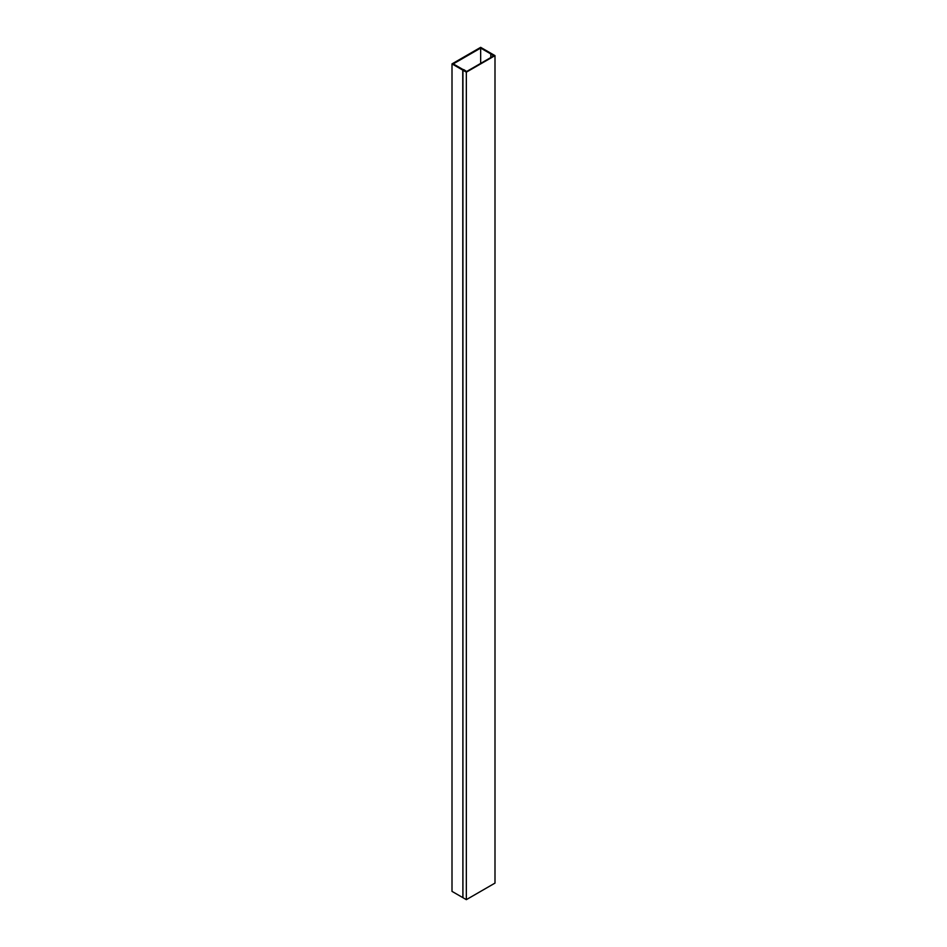 <?xml version="1.0" encoding="UTF-8"?>
<svg xmlns="http://www.w3.org/2000/svg" width="947" height="947" viewBox="0 0 947 947"><rect width="100%" height="100%" fill="white"/><g stroke="black" fill="none" stroke-linecap="round" stroke-linejoin="round"><path stroke-width="1.42" d="M462.929 70.208L466.338 72.173L494.997 55.624L491.6 53.659L494.133 55.624L466.338 71.676L462.929 70.208L462.929 897.685L466.338 899.65L466.338 72.173M466.338 899.65L494.997 883.101L494.997 55.624M491.41 53.766L493.837 55.802L490.795 54.251A1.267 0.734 180 0 1 490.499 53.778L490.499 53.813A1.267 0.734 180 0 1 490.499 53.754L480.662 48.072L480.662 63.402M491.41 53.553L480.662 47.35L452.003 63.899L462.752 70.102L462.929 897.484M462.752 70.102L466.634 71.499L463.959 69.747A1.267 0.734 0 0 0 463.083 69.569L453.258 63.899L480.662 48.072M452.003 63.899L452.003 891.376L462.752 897.578M462.882 70.031L462.882 897.507M490.795 54.251L490.795 57.554"/></g></svg>
